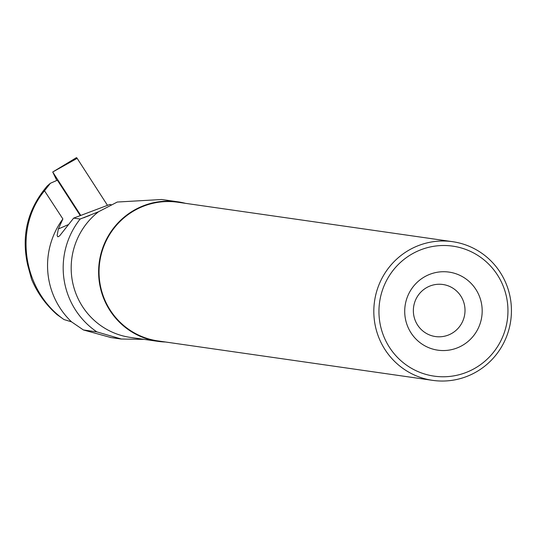 <?xml version="1.0" encoding="UTF-8"?>
<svg xmlns="http://www.w3.org/2000/svg" width="538" height="538" viewBox="0 0 538 538"><rect width="100%" height="100%" fill="white"/><g stroke="black" fill="none" stroke-linecap="round" stroke-linejoin="round"><path stroke-width="0.81" d="M80.761 215.429L52.724 172.005L56.793 180.465M77.156 158.36L107.492 205.348L77.156 158.36L52.724 172.005L76.443 157.641A3.477 0.504 65.9 0 1 77.156 158.36M185.435 203.33A70.485 69.214 98.2 0 0 177.87 201.804A70.485 69.214 98.2 0 0 99.342 261.737A70.485 69.214 98.2 0 0 157.836 341.341L130.398 337.407A70.485 69.214 98.2 0 1 73.376 285.597A70.485 69.214 98.2 0 1 98.488 211.777L80.169 219.033A77.324 75.932 98.2 0 0 96.86 331.885L83.403 329.955L71.547 321.858A77.324 75.932 98.2 0 1 62.879 218.959L58.339 228.986L57.129 235.55L57.822 236.821L59.557 235.94L73.652 218.112L80.041 219.027L89.718 215.456M73.652 218.112L109.846 204.46L111.131 204.696M80.256 215.617L57.384 180.203L50.357 183.283L47.304 185.919C27.687 208.879 21.123 235.187 27.626 264.831L31.567 279.289C37.31 292.921 45.77 304.669 56.947 314.542L63.948 319.532L71.547 321.858M62.879 218.959L44.506 190.788C13.161 228.368 23.094 290.971 63.948 319.532M44.506 190.788L50.357 183.283M83.403 329.955L110.989 337.575M143.996 339.357L121.353 339.027L96.86 331.885M98.488 211.777L117.257 202.039L161.763 199.497L177.87 201.804M157.836 341.341A70.485 69.214 98.2 0 0 165.529 342.007M456.5 348.187A39.442 38.729 98.2 0 0 468.517 280.95A39.442 38.729 98.2 0 0 405.336 304.273A39.442 38.729 98.2 0 0 456.5 348.187M465.175 372.827A65.663 64.479 98.2 0 0 485.182 260.869A65.663 64.479 98.2 0 0 379.989 299.713A65.663 64.479 98.2 0 0 465.175 372.827M465.8 376.829A70.048 68.783 98.2 0 0 511.1 303.728A70.048 68.783 98.2 0 0 452.586 241.683A70.048 68.783 98.2 0 0 374.542 301.246A70.048 68.783 98.2 0 0 432.673 380.359A70.048 68.783 98.2 0 0 465.8 376.829M452.586 241.683L177.809 202.234A70.048 68.783 98.2 0 0 99.765 261.798A70.048 68.783 98.2 0 0 157.896 340.91L432.673 380.359M447.885 335.228A26.295 25.817 98.2 0 0 464.886 307.79A26.295 25.817 98.2 0 0 442.922 284.501A26.295 25.817 98.2 0 0 413.628 306.855A26.295 25.817 98.2 0 0 435.45 336.553A26.295 25.817 98.2 0 0 447.885 335.228M58.339 228.986L68.104 224.709M110.29 337.474L121.346 339.061M83.793 217.756L84.829 217.372"/></g></svg>
